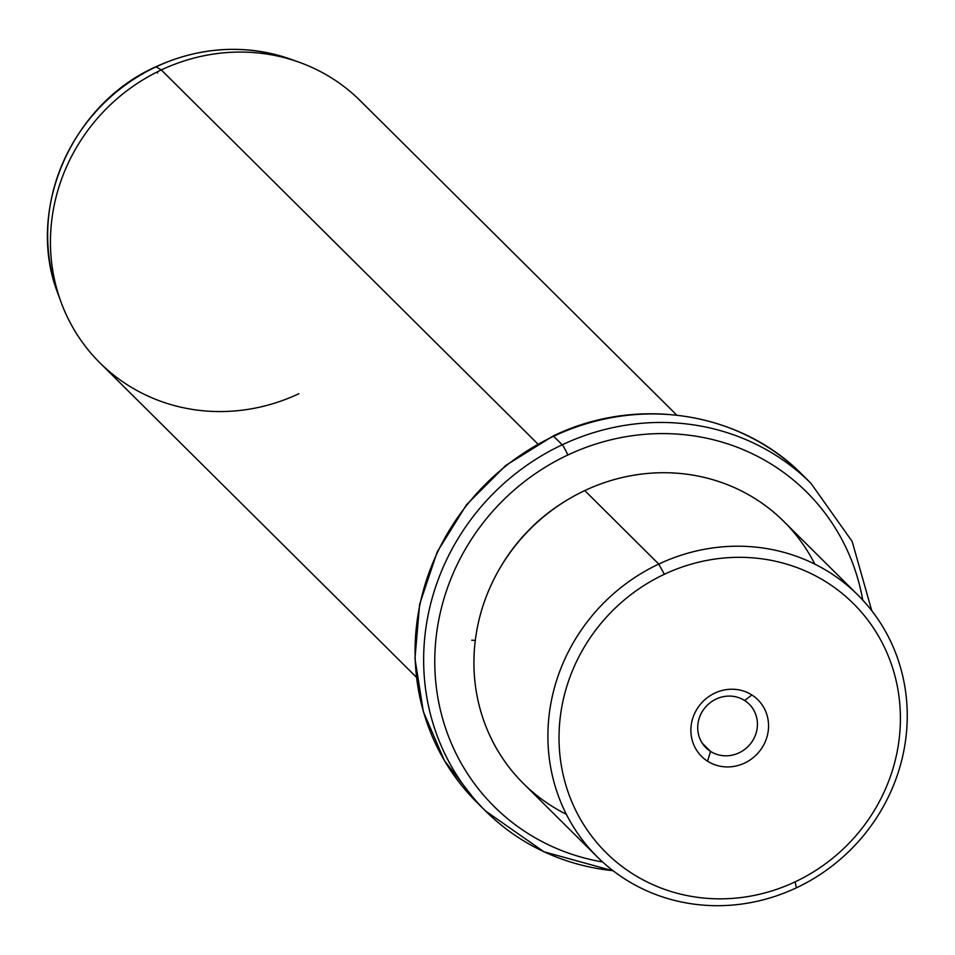 <?xml version="1.0" encoding="UTF-8"?>
<svg xmlns="http://www.w3.org/2000/svg" width="955" height="955" viewBox="0 0 955 955"><rect width="100%" height="100%" fill="white"/><g stroke="black" fill="none" stroke-linecap="round" stroke-linejoin="round"><path stroke-width="1.43" d="M710.544 751.406A30.691 29.008 -45.2 0 1 705.936 747.729A30.691 29.008 -45.2 0 1 704.909 707.822A30.691 29.008 -45.2 0 1 744.602 700.492L751.872 694.965A39.931 37.734 134.8 0 0 697.818 707.762A39.931 37.734 134.8 0 0 707.56 761.195A39.931 37.734 134.8 0 0 761.624 748.398A39.931 37.734 134.8 0 0 751.872 694.965A39.931 37.734 -45.2 0 1 761.624 748.398A39.931 37.734 -45.2 0 1 707.56 761.195L710.544 751.406A30.691 29.008 134.8 0 0 752.098 741.569A30.691 29.008 134.8 0 0 744.602 700.492A30.691 29.008 134.8 0 0 703.047 710.329A30.691 29.008 134.8 0 0 710.544 751.406L707.56 761.195A39.931 37.734 -45.2 0 1 697.818 707.762A39.931 37.734 -45.2 0 1 751.872 694.965L744.602 700.492A30.691 29.008 -45.2 0 1 749.209 704.169A30.691 29.008 -45.2 0 1 750.236 744.076A30.691 29.008 -45.2 0 1 710.544 751.406L702.223 743.157L710.544 751.406M795.085 881.871A175.493 165.824 -45.2 0 1 572.033 802.296A175.493 165.824 -45.2 0 1 664.346 574.289A175.493 165.824 -45.2 0 1 887.398 653.865A175.493 165.824 -45.2 0 1 795.085 881.871L796.386 887.828A184.721 174.55 -45.2 0 1 561.6 804.074A184.721 174.55 -45.2 0 1 658.759 564.071L664.346 574.289A175.493 165.824 134.8 0 0 572.033 802.296A175.493 165.824 134.8 0 0 795.085 881.871A175.493 165.824 134.8 0 0 887.398 653.865A175.493 165.824 134.8 0 0 664.346 574.289L658.759 564.071A184.721 174.55 -45.2 0 1 893.546 647.824A184.721 174.55 -45.2 0 1 796.386 887.828L795.085 881.871M597.388 857.005L523.412 783.53A184.721 174.55 -45.2 0 1 584.782 490.584L658.759 564.071A184.721 174.55 134.8 0 0 597.388 857.005A184.721 174.55 134.8 0 0 796.386 887.828A184.721 174.55 134.8 0 0 857.757 594.893A184.721 174.55 134.8 0 0 658.759 564.071L584.782 490.584A184.721 174.55 -45.2 0 1 783.78 521.418L857.757 594.893M814.83 564.13A184.721 174.55 134.8 0 0 584.782 490.584A184.721 174.55 134.8 0 0 474.217 652.396A184.721 174.55 134.8 0 0 566.351 814.281M499.441 568.989A180.101 170.193 -45.2 0 1 569.085 498.88A180.101 170.193 134.8 0 0 499.441 568.989M567.807 455.022A221.667 209.467 -45.2 0 1 862.759 600.086A221.667 209.467 134.8 0 0 567.807 455.022A9.24 1.086 -115.2 0 0 562.22 444.791A230.907 218.194 -45.2 0 1 810.962 483.326A230.907 218.194 134.8 0 0 562.22 444.791A9.24 1.086 64.8 0 1 567.807 455.022A221.667 209.467 134.8 0 0 435.54 679.674A221.667 209.467 134.8 0 0 602.617 861.971A221.667 209.467 -45.2 0 1 435.54 679.674A221.667 209.467 -45.2 0 1 567.807 455.022M613.313 870.912L543.908 851.764L485.51 810.962A230.907 218.194 -45.2 0 1 562.22 444.791L553.649 436.268A230.907 218.194 -45.2 0 1 802.391 474.802A230.907 218.194 134.8 0 0 553.649 436.268L562.22 444.791A230.907 218.194 134.8 0 0 485.51 810.962A230.907 218.194 134.8 0 0 613.014 870.685M871.772 610.723L852.158 541.449L810.962 483.326L802.391 474.802C740.435 411.533 636.484 395.466 553.148 436.005L505.935 465.324L466.518 504.729L437.187 551.942L419.651 604.229L414.948 658.532L423.363 711.714L444.433 760.646L476.939 802.451A230.907 218.194 -45.2 0 1 553.649 436.268A9.24 1.086 -115.2 0 0 553.148 436.005A9.24 1.086 64.8 0 1 553.649 436.268A230.907 218.194 134.8 0 0 476.939 802.451L485.51 810.962M416.38 677.202L99.929 362.876A184.721 174.55 -45.2 0 1 161.3 69.942L537.808 443.92L161.3 69.942A184.721 174.55 -45.2 0 1 360.298 100.764L676.737 415.091M60.881 301.673L57.873 293.448C25.331 210.422 71.41 104.214 155.856 66.778C200.669 46.437 245.578 43.906 290.583 59.174A180.65 170.706 134.8 0 0 156.095 66.826A9.24 1.086 -115.2 0 0 155.856 66.778A9.24 1.086 64.8 0 1 156.095 66.826A180.65 170.706 -45.2 0 1 290.583 59.174L298.831 62.111A184.721 174.55 134.8 0 0 161.3 69.942L156.095 66.826A180.65 170.706 134.8 0 0 57.873 293.448A180.65 170.706 -45.2 0 1 156.095 66.826L161.3 69.942A184.721 174.55 134.8 0 0 60.881 301.673A184.721 174.55 134.8 0 0 298.927 393.699M157.647 73.01A9.24 1.086 64.8 0 1 157.205 71.923A9.24 1.086 -115.2 0 0 157.647 73.01M475.292 640.399L471.734 640.22"/></g></svg>
